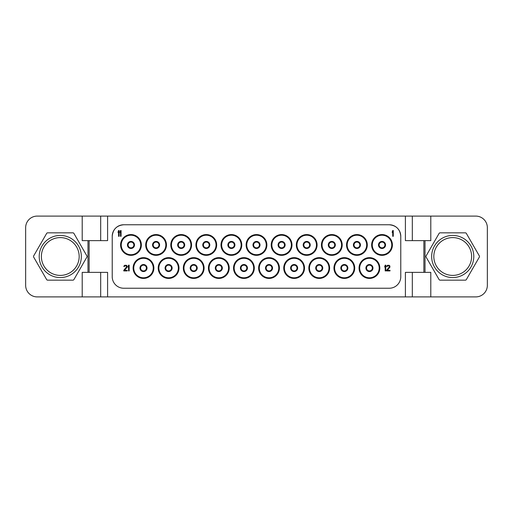 <?xml version="1.0" encoding="UTF-8"?>
<svg xmlns="http://www.w3.org/2000/svg" width="513" height="513" viewBox="0 0 513 513"><rect width="100%" height="100%" fill="white"/><g stroke="black" fill="none" stroke-linecap="round" stroke-linejoin="round"><path stroke-width="0.77" d="M100.676 296.899L475.808 296.899A11.543 11.543 0 0 0 487.35 285.356L487.35 227.644A11.543 11.543 0 0 0 475.808 216.101L37.193 216.101A11.543 11.543 0 0 0 25.65 227.644L25.65 285.356A11.543 11.543 0 0 0 37.193 296.899L100.676 296.899L100.676 272.371M471.62 256.5A18.898 18.898 0 0 1 452.722 275.404A18.898 18.898 0 0 1 433.825 256.5A18.898 18.898 0 0 1 452.722 237.596A18.898 18.898 0 0 1 471.62 256.5M473.788 256.5A21.065 21.065 0 0 1 452.722 277.565A21.065 21.065 0 0 1 431.657 256.5A21.065 21.065 0 0 1 452.722 235.435A21.065 21.065 0 0 1 473.788 256.5M439.096 233.415A1.154 1.154 0 0 1 440.096 232.838L465.349 232.838A1.154 1.154 0 0 1 466.349 233.415L479.341 255.923A1.154 1.154 0 0 1 479.341 257.077L466.349 279.585A1.154 1.154 0 0 1 465.349 280.162L440.096 280.162A1.154 1.154 0 0 1 439.096 279.585L426.104 257.077A1.154 1.154 0 0 1 426.104 255.923L439.096 233.415M430.792 296.899L430.792 272.371L423.866 272.371L423.866 240.629L405.398 240.629L405.398 216.101M423.866 240.629L430.792 240.629L430.792 216.101M412.324 296.899L412.324 272.371M405.398 296.899L405.398 272.371L423.866 272.371M107.602 296.899L107.602 272.371L89.134 272.371L89.134 240.629L107.602 240.629L107.602 216.101M389.829 224.771L389.239 224.758C396.254 225.438 400.102 229.285 400.781 236.301A11.543 11.543 0 0 0 389.239 224.758L123.761 224.758A11.543 11.543 0 0 0 112.219 236.301C112.898 229.285 116.746 225.438 123.761 224.758L123.184 224.758M412.324 216.101L412.324 240.629M82.208 296.899L82.208 272.371L87.979 272.371L87.979 240.629L82.208 240.629L82.208 216.101M72.904 232.838L47.651 232.838A1.154 1.154 0 0 0 46.651 233.415L33.659 255.923A1.154 1.154 0 0 0 33.659 257.077L46.651 279.585A1.154 1.154 0 0 0 47.651 280.162L72.904 280.162A1.154 1.154 0 0 0 73.904 279.585L86.896 257.077A1.154 1.154 0 0 0 86.896 255.923L73.904 233.415A1.154 1.154 0 0 0 72.904 232.838M382.025 247.843A2.886 2.886 0 0 0 384.91 244.957A2.886 2.886 0 0 0 382.025 242.072A2.886 2.886 0 0 1 384.91 244.957A2.886 2.886 0 0 1 382.025 247.843A2.886 2.886 0 0 1 379.139 244.957A2.886 2.886 0 0 1 382.025 242.072A2.886 2.886 0 0 0 379.139 244.957A2.886 2.886 0 0 0 382.025 247.843A2.886 2.886 0 0 0 384.91 244.957A2.886 2.886 0 0 0 382.025 242.072M382.025 255.346A10.388 10.388 0 0 1 371.636 244.957A10.388 10.388 0 0 1 382.025 234.569A10.388 10.388 0 0 1 392.413 244.957A10.388 10.388 0 0 1 382.025 255.346M112.225 235.884L112.219 276.699A11.543 11.543 0 0 0 123.761 288.242L389.239 288.242A11.543 11.543 0 0 0 400.781 276.699L400.775 235.884M356.92 255.346A10.388 10.388 0 0 1 346.531 244.957A10.388 10.388 0 0 1 356.92 234.569A10.388 10.388 0 0 1 367.308 244.957A10.388 10.388 0 0 1 356.92 255.346M331.815 255.346A10.388 10.388 0 0 1 321.427 244.957A10.388 10.388 0 0 1 331.815 234.569A10.388 10.388 0 0 1 342.203 244.957A10.388 10.388 0 0 1 331.815 255.346M306.71 255.346A10.388 10.388 0 0 1 296.322 244.957A10.388 10.388 0 0 1 306.71 234.569A10.388 10.388 0 0 1 317.098 244.957A10.388 10.388 0 0 1 306.71 255.346M281.605 255.346A10.388 10.388 0 0 1 271.217 244.957A10.388 10.388 0 0 1 281.605 234.569A10.388 10.388 0 0 1 291.993 244.957A10.388 10.388 0 0 1 281.605 255.346M256.5 255.346A10.388 10.388 0 0 1 246.112 244.957A10.388 10.388 0 0 1 256.5 234.569A10.388 10.388 0 0 1 266.888 244.957A10.388 10.388 0 0 1 256.5 255.346M231.395 255.346A10.388 10.388 0 0 1 221.007 244.957A10.388 10.388 0 0 1 231.395 234.569A10.388 10.388 0 0 1 241.783 244.957A10.388 10.388 0 0 1 231.395 255.346M206.29 255.346A10.388 10.388 0 0 1 195.902 244.957A10.388 10.388 0 0 1 206.29 234.569A10.388 10.388 0 0 1 216.678 244.957A10.388 10.388 0 0 1 206.29 255.346M181.185 255.346A10.388 10.388 0 0 1 170.797 244.957A10.388 10.388 0 0 1 181.185 234.569A10.388 10.388 0 0 1 191.573 244.957A10.388 10.388 0 0 1 181.185 255.346M156.08 255.346A10.388 10.388 0 0 1 145.692 244.957A10.388 10.388 0 0 1 156.08 234.569A10.388 10.388 0 0 1 166.469 244.957A10.388 10.388 0 0 1 156.08 255.346M130.975 255.346A10.388 10.388 0 0 1 120.587 244.957A10.388 10.388 0 0 1 130.975 234.569A10.388 10.388 0 0 1 141.364 244.957A10.388 10.388 0 0 1 130.975 255.346M369.443 278.431A10.388 10.388 0 0 1 359.055 268.043A10.388 10.388 0 0 1 369.443 257.654A10.388 10.388 0 0 1 379.832 268.043A10.388 10.388 0 0 1 369.443 278.431M344.338 278.431A10.388 10.388 0 0 1 333.95 268.043A10.388 10.388 0 0 1 344.338 257.654A10.388 10.388 0 0 1 354.727 268.043A10.388 10.388 0 0 1 344.338 278.431M319.233 278.431A10.388 10.388 0 0 1 308.845 268.043A10.388 10.388 0 0 1 319.233 257.654A10.388 10.388 0 0 1 329.622 268.043A10.388 10.388 0 0 1 319.233 278.431M294.129 278.431A10.388 10.388 0 0 1 283.74 268.043A10.388 10.388 0 0 1 294.129 257.654A10.388 10.388 0 0 1 304.517 268.043A10.388 10.388 0 0 1 294.129 278.431M269.024 278.431A10.388 10.388 0 0 1 258.635 268.043A10.388 10.388 0 0 1 269.024 257.654A10.388 10.388 0 0 1 279.412 268.043A10.388 10.388 0 0 1 269.024 278.431M243.919 278.431A10.388 10.388 0 0 1 233.53 268.043A10.388 10.388 0 0 1 243.919 257.654A10.388 10.388 0 0 1 254.307 268.043A10.388 10.388 0 0 1 243.919 278.431M218.814 278.431A10.388 10.388 0 0 1 208.425 268.043A10.388 10.388 0 0 1 218.814 257.654A10.388 10.388 0 0 1 229.202 268.043A10.388 10.388 0 0 1 218.814 278.431M193.709 278.431A10.388 10.388 0 0 1 183.321 268.043A10.388 10.388 0 0 1 193.709 257.654A10.388 10.388 0 0 1 204.097 268.043A10.388 10.388 0 0 1 193.709 278.431M168.604 278.431A10.388 10.388 0 0 1 158.216 268.043A10.388 10.388 0 0 1 168.604 257.654A10.388 10.388 0 0 1 178.992 268.043A10.388 10.388 0 0 1 168.604 278.431M143.499 278.431A10.388 10.388 0 0 1 133.111 268.043A10.388 10.388 0 0 1 143.499 257.654A10.388 10.388 0 0 1 153.887 268.043A10.388 10.388 0 0 1 143.499 278.431M118.798 225.88L116.9 227.015M113.95 230.222L113.226 231.581M112.539 233.601L112.36 234.492M400.64 234.492L400.454 233.569M399.774 231.581L399.05 230.222M396.1 227.022L394.202 225.88M356.92 247.843A2.886 2.886 0 0 0 359.805 244.957A2.886 2.886 0 0 0 356.92 242.072A2.886 2.886 0 0 0 354.034 244.957A2.886 2.886 0 0 0 356.92 247.843A2.886 2.886 0 0 0 359.805 244.957A2.886 2.886 0 0 0 356.92 242.072A2.886 2.886 0 0 1 359.805 244.957A2.886 2.886 0 0 1 356.92 247.843M331.815 247.843A2.886 2.886 0 0 0 334.7 244.957A2.886 2.886 0 0 0 331.815 242.072A2.886 2.886 0 0 0 328.929 244.957A2.886 2.886 0 0 0 331.815 247.843A2.886 2.886 0 0 0 334.7 244.957A2.886 2.886 0 0 0 331.815 242.072A2.886 2.886 0 0 1 334.7 244.957A2.886 2.886 0 0 1 331.815 247.843M306.71 247.843A2.886 2.886 0 0 0 309.596 244.957A2.886 2.886 0 0 0 306.71 242.072A2.886 2.886 0 0 0 303.824 244.957A2.886 2.886 0 0 0 306.71 247.843A2.886 2.886 0 0 0 309.596 244.957A2.886 2.886 0 0 0 306.71 242.072A2.886 2.886 0 0 1 309.596 244.957A2.886 2.886 0 0 1 306.71 247.843M281.605 247.843A2.886 2.886 0 0 0 284.491 244.957A2.886 2.886 0 0 0 281.605 242.072A2.886 2.886 0 0 0 278.719 244.957A2.886 2.886 0 0 0 281.605 247.843A2.886 2.886 0 0 0 284.491 244.957A2.886 2.886 0 0 0 281.605 242.072A2.886 2.886 0 0 1 284.491 244.957A2.886 2.886 0 0 1 281.605 247.843M256.5 247.843A2.886 2.886 0 0 0 259.386 244.957A2.886 2.886 0 0 0 256.5 242.072A2.886 2.886 0 0 0 253.614 244.957A2.886 2.886 0 0 0 256.5 247.843M231.395 247.843A2.886 2.886 0 0 0 234.281 244.957A2.886 2.886 0 0 0 231.395 242.072A2.886 2.886 0 0 0 228.509 244.957A2.886 2.886 0 0 0 231.395 247.843A2.886 2.886 0 0 0 234.281 244.957A2.886 2.886 0 0 0 231.395 242.072A2.886 2.886 0 0 1 234.281 244.957A2.886 2.886 0 0 1 231.395 247.843M206.29 247.843A2.886 2.886 0 0 0 209.176 244.957A2.886 2.886 0 0 0 206.29 242.072A2.886 2.886 0 0 0 203.404 244.957A2.886 2.886 0 0 0 206.29 247.843A2.886 2.886 0 0 0 209.176 244.957A2.886 2.886 0 0 0 206.29 242.072A2.886 2.886 0 0 1 209.176 244.957A2.886 2.886 0 0 1 206.29 247.843M181.185 247.843A2.886 2.886 0 0 0 184.071 244.957A2.886 2.886 0 0 0 181.185 242.072A2.886 2.886 0 0 0 178.3 244.957A2.886 2.886 0 0 0 181.185 247.843A2.886 2.886 0 0 0 184.071 244.957A2.886 2.886 0 0 0 181.185 242.072A2.886 2.886 0 0 1 184.071 244.957A2.886 2.886 0 0 1 181.185 247.843M156.08 247.843A2.886 2.886 0 0 0 158.966 244.957A2.886 2.886 0 0 0 156.08 242.072A2.886 2.886 0 0 0 153.195 244.957A2.886 2.886 0 0 0 156.08 247.843A2.886 2.886 0 0 0 158.966 244.957A2.886 2.886 0 0 0 156.08 242.072A2.886 2.886 0 0 1 158.966 244.957A2.886 2.886 0 0 1 156.08 247.843M130.975 247.843A2.886 2.886 0 0 0 133.861 244.957A2.886 2.886 0 0 0 130.975 242.072A2.886 2.886 0 0 0 128.09 244.957A2.886 2.886 0 0 0 130.975 247.843A2.886 2.886 0 0 0 133.861 244.957A2.886 2.886 0 0 0 130.975 242.072A2.886 2.886 0 0 1 133.861 244.957A2.886 2.886 0 0 1 130.975 247.843M369.443 270.928A2.886 2.886 0 0 0 372.329 268.043A2.886 2.886 0 0 0 369.443 265.157A2.886 2.886 0 0 0 366.558 268.043A2.886 2.886 0 0 0 369.443 270.928A2.886 2.886 0 0 0 372.329 268.043A2.886 2.886 0 0 0 369.443 265.157A2.886 2.886 0 0 1 372.329 268.043A2.886 2.886 0 0 1 369.443 270.928M344.338 270.928A2.886 2.886 0 0 0 347.224 268.043A2.886 2.886 0 0 0 344.338 265.157A2.886 2.886 0 0 0 341.453 268.043A2.886 2.886 0 0 0 344.338 270.928A2.886 2.886 0 0 0 347.224 268.043A2.886 2.886 0 0 0 344.338 265.157A2.886 2.886 0 0 1 347.224 268.043A2.886 2.886 0 0 1 344.338 270.928M319.233 270.928A2.886 2.886 0 0 0 322.119 268.043A2.886 2.886 0 0 0 319.233 265.157A2.886 2.886 0 0 0 316.348 268.043A2.886 2.886 0 0 0 319.233 270.928A2.886 2.886 0 0 0 322.119 268.043A2.886 2.886 0 0 0 319.233 265.157A2.886 2.886 0 0 1 322.119 268.043A2.886 2.886 0 0 1 319.233 270.928M294.129 270.928A2.886 2.886 0 0 0 297.014 268.043A2.886 2.886 0 0 0 294.129 265.157A2.886 2.886 0 0 0 291.243 268.043A2.886 2.886 0 0 0 294.129 270.928A2.886 2.886 0 0 0 297.014 268.043A2.886 2.886 0 0 0 294.129 265.157A2.886 2.886 0 0 1 297.014 268.043A2.886 2.886 0 0 1 294.129 270.928M269.024 270.928A2.886 2.886 0 0 0 271.909 268.043A2.886 2.886 0 0 0 269.024 265.157A2.886 2.886 0 0 0 266.138 268.043A2.886 2.886 0 0 0 269.024 270.928A2.886 2.886 0 0 0 271.909 268.043A2.886 2.886 0 0 0 269.024 265.157A2.886 2.886 0 0 1 271.909 268.043A2.886 2.886 0 0 1 269.024 270.928M243.919 270.928A2.886 2.886 0 0 0 246.804 268.043A2.886 2.886 0 0 0 243.919 265.157A2.886 2.886 0 0 0 241.033 268.043A2.886 2.886 0 0 0 243.919 270.928A2.886 2.886 0 0 0 246.804 268.043A2.886 2.886 0 0 0 243.919 265.157A2.886 2.886 0 0 1 246.804 268.043A2.886 2.886 0 0 1 243.919 270.928M218.814 270.928A2.886 2.886 0 0 0 221.699 268.043A2.886 2.886 0 0 0 218.814 265.157A2.886 2.886 0 0 0 215.928 268.043A2.886 2.886 0 0 0 218.814 270.928A2.886 2.886 0 0 0 221.699 268.043A2.886 2.886 0 0 0 218.814 265.157A2.886 2.886 0 0 1 221.699 268.043A2.886 2.886 0 0 1 218.814 270.928M193.709 270.928A2.886 2.886 0 0 0 196.594 268.043A2.886 2.886 0 0 0 193.709 265.157A2.886 2.886 0 0 0 190.823 268.043A2.886 2.886 0 0 0 193.709 270.928A2.886 2.886 0 0 0 196.594 268.043A2.886 2.886 0 0 0 193.709 265.157A2.886 2.886 0 0 1 196.594 268.043A2.886 2.886 0 0 1 193.709 270.928M168.604 270.928A2.886 2.886 0 0 0 171.489 268.043A2.886 2.886 0 0 0 168.604 265.157A2.886 2.886 0 0 0 165.718 268.043A2.886 2.886 0 0 0 168.604 270.928A2.886 2.886 0 0 0 171.489 268.043A2.886 2.886 0 0 0 168.604 265.157A2.886 2.886 0 0 1 171.489 268.043A2.886 2.886 0 0 1 168.604 270.928M143.499 270.928A2.886 2.886 0 0 0 146.385 268.043A2.886 2.886 0 0 0 143.499 265.157A2.886 2.886 0 0 0 140.613 268.043A2.886 2.886 0 0 0 143.499 270.928A2.886 2.886 0 0 0 146.385 268.043A2.886 2.886 0 0 0 143.499 265.157A2.886 2.886 0 0 1 146.385 268.043A2.886 2.886 0 0 1 143.499 270.928M393.279 236.301L393.279 230.529L392.701 230.529L392.124 232.37L392.701 231.51L392.701 236.301L393.279 236.301M119.144 236.301L119.144 230.529L118.567 230.529L117.99 232.37L118.567 231.51L118.567 236.301L119.144 236.301M121.068 236.301L121.068 230.529L120.491 230.529L119.914 232.37L120.491 231.51L120.491 236.301L121.068 236.301M385.776 270.928L385.776 265.157L385.199 265.157L384.622 266.997L385.199 266.138L385.199 270.928L385.776 270.928M386.545 270.313L386.545 270.928L390.008 270.928L390.008 270.313L387.315 270.313L389.912 267.247L389.912 266.016L389.143 265.279L387.507 265.279L386.738 266.016L386.642 266.51L387.123 266.51L387.604 265.894L388.95 265.894L389.431 266.754L386.545 270.313M123.761 270.313L123.761 270.928L127.224 270.928L127.224 270.313L124.531 270.313L127.128 267.247L127.128 266.016L126.358 265.279L124.723 265.279L123.954 266.016L123.857 266.51L124.338 266.51L124.819 265.894L126.166 265.894L126.647 266.754L123.761 270.313M129.148 270.928L129.148 265.157L128.571 265.157L127.993 266.997L128.571 266.138L128.571 270.928L129.148 270.928M79.175 256.5A18.898 18.898 0 0 1 60.277 275.404A18.898 18.898 0 0 1 41.38 256.5A18.898 18.898 0 0 1 60.277 237.596A18.898 18.898 0 0 1 79.175 256.5M81.343 256.5A21.065 21.065 0 0 1 60.277 277.565A21.065 21.065 0 0 1 39.212 256.5A21.065 21.065 0 0 1 60.277 235.435A21.065 21.065 0 0 1 81.343 256.5M100.676 216.101L100.676 240.629M87.979 240.629L89.134 240.629M89.134 272.371L87.979 272.371M425.02 272.371L425.02 240.629M382.025 248.484A3.527 3.527 0 0 0 385.552 244.957A3.527 3.527 0 0 0 382.025 241.431A3.527 3.527 0 0 0 378.498 244.957A3.527 3.527 0 0 0 382.025 248.484M382.025 254.704A9.747 9.747 0 0 1 372.278 244.957A9.747 9.747 0 0 1 382.025 235.21A9.747 9.747 0 0 1 391.772 244.957A9.747 9.747 0 0 1 382.025 254.704M356.92 254.704A9.747 9.747 0 0 0 366.667 244.957A9.747 9.747 0 0 0 356.92 235.21A9.747 9.747 0 0 0 347.173 244.957A9.747 9.747 0 0 0 356.92 254.704M356.92 248.484A3.527 3.527 0 0 1 353.393 244.957A3.527 3.527 0 0 1 356.92 241.431A3.527 3.527 0 0 1 360.447 244.957A3.527 3.527 0 0 1 356.92 248.484M331.815 254.704A9.747 9.747 0 0 0 341.562 244.957A9.747 9.747 0 0 0 331.815 235.21A9.747 9.747 0 0 0 322.068 244.957A9.747 9.747 0 0 0 331.815 254.704M331.815 248.484A3.527 3.527 0 0 1 328.288 244.957A3.527 3.527 0 0 1 331.815 241.431A3.527 3.527 0 0 1 335.342 244.957A3.527 3.527 0 0 1 331.815 248.484M306.71 254.704A9.747 9.747 0 0 0 316.457 244.957A9.747 9.747 0 0 0 306.71 235.21A9.747 9.747 0 0 0 296.963 244.957A9.747 9.747 0 0 0 306.71 254.704M306.71 248.484A3.527 3.527 0 0 1 303.183 244.957A3.527 3.527 0 0 1 306.71 241.431A3.527 3.527 0 0 1 310.237 244.957A3.527 3.527 0 0 1 306.71 248.484M281.605 254.704A9.747 9.747 0 0 0 291.352 244.957A9.747 9.747 0 0 0 281.605 235.21A9.747 9.747 0 0 0 271.858 244.957A9.747 9.747 0 0 0 281.605 254.704M281.605 248.484A3.527 3.527 0 0 1 278.078 244.957A3.527 3.527 0 0 1 281.605 241.431A3.527 3.527 0 0 1 285.132 244.957A3.527 3.527 0 0 1 281.605 248.484M256.5 254.704A9.747 9.747 0 0 0 266.247 244.957A9.747 9.747 0 0 0 256.5 235.21A9.747 9.747 0 0 0 246.753 244.957A9.747 9.747 0 0 0 256.5 254.704M256.5 248.484A3.527 3.527 0 0 1 252.973 244.957A3.527 3.527 0 0 1 256.5 241.431A3.527 3.527 0 0 1 260.027 244.957A3.527 3.527 0 0 1 256.5 248.484M231.395 254.704A9.747 9.747 0 0 0 241.142 244.957A9.747 9.747 0 0 0 231.395 235.21A9.747 9.747 0 0 0 221.648 244.957A9.747 9.747 0 0 0 231.395 254.704M231.395 248.484A3.527 3.527 0 0 1 227.868 244.957A3.527 3.527 0 0 1 231.395 241.431A3.527 3.527 0 0 1 234.922 244.957A3.527 3.527 0 0 1 231.395 248.484M206.29 254.704A9.747 9.747 0 0 0 216.037 244.957A9.747 9.747 0 0 0 206.29 235.21A9.747 9.747 0 0 0 196.543 244.957A9.747 9.747 0 0 0 206.29 254.704M206.29 248.484A3.527 3.527 0 0 1 202.763 244.957A3.527 3.527 0 0 1 206.29 241.431A3.527 3.527 0 0 1 209.817 244.957A3.527 3.527 0 0 1 206.29 248.484M181.185 254.704A9.747 9.747 0 0 0 190.932 244.957A9.747 9.747 0 0 0 181.185 235.21A9.747 9.747 0 0 0 171.438 244.957A9.747 9.747 0 0 0 181.185 254.704M181.185 248.484A3.527 3.527 0 0 1 177.658 244.957A3.527 3.527 0 0 1 181.185 241.431A3.527 3.527 0 0 1 184.712 244.957A3.527 3.527 0 0 1 181.185 248.484M156.08 254.704A9.747 9.747 0 0 0 165.827 244.957A9.747 9.747 0 0 0 156.08 235.21A9.747 9.747 0 0 0 146.333 244.957A9.747 9.747 0 0 0 156.08 254.704M156.08 248.484A3.527 3.527 0 0 1 152.553 244.957A3.527 3.527 0 0 1 156.08 241.431A3.527 3.527 0 0 1 159.607 244.957A3.527 3.527 0 0 1 156.08 248.484M130.975 254.704A9.747 9.747 0 0 0 140.722 244.957A9.747 9.747 0 0 0 130.975 235.21A9.747 9.747 0 0 0 121.228 244.957A9.747 9.747 0 0 0 130.975 254.704M130.975 248.484A3.527 3.527 0 0 1 127.448 244.957A3.527 3.527 0 0 1 130.975 241.431A3.527 3.527 0 0 1 134.502 244.957A3.527 3.527 0 0 1 130.975 248.484M369.443 277.789A9.747 9.747 0 0 0 379.19 268.043A9.747 9.747 0 0 0 369.443 258.296A9.747 9.747 0 0 0 359.696 268.043A9.747 9.747 0 0 0 369.443 277.789M369.443 271.569A3.527 3.527 0 0 1 365.916 268.043A3.527 3.527 0 0 1 369.443 264.516A3.527 3.527 0 0 1 372.97 268.043A3.527 3.527 0 0 1 369.443 271.569M344.338 277.789A9.747 9.747 0 0 0 354.085 268.043A9.747 9.747 0 0 0 344.338 258.296A9.747 9.747 0 0 0 334.591 268.043A9.747 9.747 0 0 0 344.338 277.789M344.338 271.569A3.527 3.527 0 0 1 340.812 268.043A3.527 3.527 0 0 1 344.338 264.516A3.527 3.527 0 0 1 347.865 268.043A3.527 3.527 0 0 1 344.338 271.569M319.233 277.789A9.747 9.747 0 0 0 328.98 268.043A9.747 9.747 0 0 0 319.233 258.296A9.747 9.747 0 0 0 309.486 268.043A9.747 9.747 0 0 0 319.233 277.789M319.233 271.569A3.527 3.527 0 0 1 315.707 268.043A3.527 3.527 0 0 1 319.233 264.516A3.527 3.527 0 0 1 322.76 268.043A3.527 3.527 0 0 1 319.233 271.569M294.129 277.789A9.747 9.747 0 0 0 303.876 268.043A9.747 9.747 0 0 0 294.129 258.296A9.747 9.747 0 0 0 284.382 268.043A9.747 9.747 0 0 0 294.129 277.789M294.129 271.569A3.527 3.527 0 0 1 290.602 268.043A3.527 3.527 0 0 1 294.129 264.516A3.527 3.527 0 0 1 297.655 268.043A3.527 3.527 0 0 1 294.129 271.569M269.024 277.789A9.747 9.747 0 0 0 278.771 268.043A9.747 9.747 0 0 0 269.024 258.296A9.747 9.747 0 0 0 259.277 268.043A9.747 9.747 0 0 0 269.024 277.789M269.024 271.569A3.527 3.527 0 0 1 265.497 268.043A3.527 3.527 0 0 1 269.024 264.516A3.527 3.527 0 0 1 272.55 268.043A3.527 3.527 0 0 1 269.024 271.569M243.919 277.789A9.747 9.747 0 0 0 253.666 268.043A9.747 9.747 0 0 0 243.919 258.296A9.747 9.747 0 0 0 234.172 268.043A9.747 9.747 0 0 0 243.919 277.789M243.919 271.569A3.527 3.527 0 0 1 240.392 268.043A3.527 3.527 0 0 1 243.919 264.516A3.527 3.527 0 0 1 247.446 268.043A3.527 3.527 0 0 1 243.919 271.569M218.814 277.789A9.747 9.747 0 0 0 228.561 268.043A9.747 9.747 0 0 0 218.814 258.296A9.747 9.747 0 0 0 209.067 268.043A9.747 9.747 0 0 0 218.814 277.789M218.814 271.569A3.527 3.527 0 0 1 215.287 268.043A3.527 3.527 0 0 1 218.814 264.516A3.527 3.527 0 0 1 222.341 268.043A3.527 3.527 0 0 1 218.814 271.569M193.709 277.789A9.747 9.747 0 0 0 203.456 268.043A9.747 9.747 0 0 0 193.709 258.296A9.747 9.747 0 0 0 183.962 268.043A9.747 9.747 0 0 0 193.709 277.789M193.709 271.569A3.527 3.527 0 0 1 190.182 268.043A3.527 3.527 0 0 1 193.709 264.516A3.527 3.527 0 0 1 197.236 268.043A3.527 3.527 0 0 1 193.709 271.569M168.604 277.789A9.747 9.747 0 0 0 178.351 268.043A9.747 9.747 0 0 0 168.604 258.296A9.747 9.747 0 0 0 158.857 268.043A9.747 9.747 0 0 0 168.604 277.789M168.604 271.569A3.527 3.527 0 0 1 165.077 268.043A3.527 3.527 0 0 1 168.604 264.516A3.527 3.527 0 0 1 172.131 268.043A3.527 3.527 0 0 1 168.604 271.569M143.499 277.789A9.747 9.747 0 0 0 153.246 268.043A9.747 9.747 0 0 0 143.499 258.296A9.747 9.747 0 0 0 133.752 268.043A9.747 9.747 0 0 0 143.499 277.789M143.499 271.569A3.527 3.527 0 0 1 139.972 268.043A3.527 3.527 0 0 1 143.499 264.516A3.527 3.527 0 0 1 147.026 268.043A3.527 3.527 0 0 1 143.499 271.569"/></g></svg>
